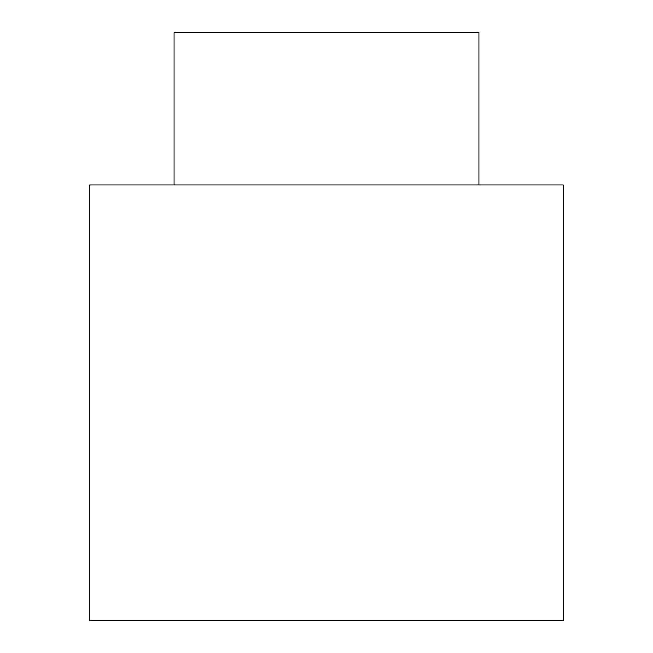 <?xml version="1.0" encoding="UTF-8"?>
<svg xmlns="http://www.w3.org/2000/svg" width="653" height="653" viewBox="0 0 653 653"><rect width="100%" height="100%" fill="white"/><g stroke="black" fill="none" stroke-linecap="round" stroke-linejoin="round"><path stroke-width="0.98" d="M174.131 32.65L478.869 32.65L174.131 32.65L174.131 185.019L174.131 32.65M563.212 620.35L89.788 620.35L563.212 620.35L563.212 185.019L89.788 185.019L89.788 620.35L89.788 185.019L563.212 185.019M478.869 185.019L478.869 32.65"/></g></svg>
